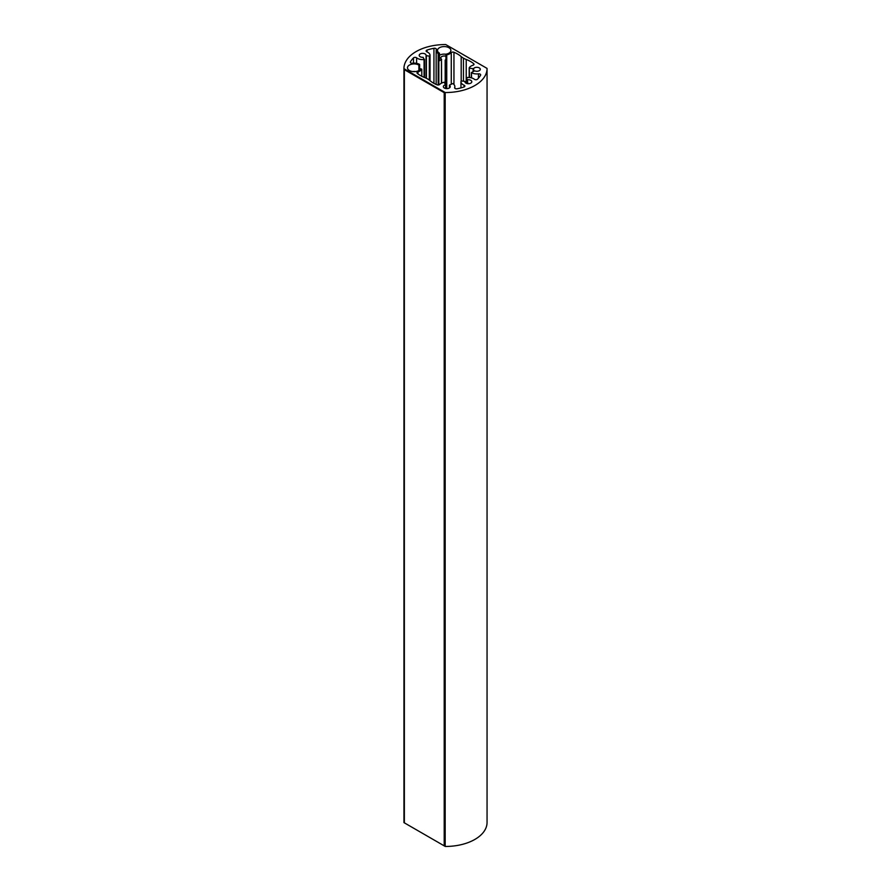 <?xml version="1.0" encoding="UTF-8"?>
<svg xmlns="http://www.w3.org/2000/svg" width="891" height="891" viewBox="0 0 891 891"><rect width="100%" height="100%" fill="white"/><g stroke="black" fill="none" stroke-linecap="round" stroke-linejoin="round"><path stroke-width="1.34" d="M441.591 83.108L441.49 59.207A3.441 1.982 180 0 1 440.755 57.982A3.441 1.982 180 0 1 442.482 56.267A3.441 1.982 180 0 1 445.923 56.267M445.923 59.697A3.441 1.982 180 0 1 445.467 59.831L445.199 83.164M441.591 59.374L439.463 60.722L439.463 53.182L438.851 53.527L438.851 84.901M486.709 68.206L446.725 45.118M487.054 68.73L487.054 822.326A41.554 23.99 0 0 1 487.054 822.46L487.054 68.54A41.554 23.99 0 0 0 487.054 68.407L445.734 44.55A41.554 23.99 0 0 0 403.946 68.54A41.554 23.99 0 0 0 403.946 68.674L404.358 69.665L444.208 92.664L445.255 92.53A41.554 23.99 0 0 0 487.054 68.54M403.946 822.27A41.554 23.99 0 0 0 403.946 822.46A41.554 23.99 0 0 0 403.946 822.605L445.255 846.45A41.554 23.99 0 0 0 487.054 822.46M403.946 822.605L403.946 68.774M418.893 70.523L418.893 65.054A6.694 3.865 0 0 0 411.597 64.219A6.694 3.865 0 0 0 407.465 67.783A6.694 3.865 0 0 0 413.29 71.614A6.694 3.865 0 0 0 420.63 68.785L421.777 69.253A8.03 4.633 0 0 1 417.968 71.87L417.968 73.92M418.893 65.054L419.483 64.308A8.03 4.633 0 0 0 412.544 63.239A1.849 1.069 180 0 1 410.328 62.192A1.849 1.069 180 0 1 410.417 61.869A36.932 21.328 180 0 1 413.502 57.882A1.849 1.069 180 0 1 416.609 57.804A7.384 4.266 0 0 0 424.083 59.53L423.136 57.314A3.441 1.982 0 0 1 419.204 55.342A3.441 1.982 0 0 1 422.646 53.36A3.441 1.982 0 0 1 426.087 55.342A3.441 1.982 0 0 1 426.054 55.632L429.896 56.178A7.384 4.266 0 0 0 430.03 55.342A7.384 4.266 0 0 0 426.912 51.856A1.849 1.069 180 0 1 426.121 50.987A1.849 1.069 180 0 1 427.045 50.063A36.932 21.328 180 0 1 433.939 48.292A1.849 1.069 180 0 1 436.367 49.295A1.849 1.069 180 0 1 436.323 49.517A8.03 4.633 0 0 0 436.156 50.442A8.03 4.633 0 0 0 438.183 53.516L438.851 53.527M445.199 60.142L445.923 61.713L445.923 54.173A6.694 3.865 0 0 0 450.891 50.442A6.694 3.865 0 0 0 444.197 46.577A6.694 3.865 0 0 0 437.503 50.442A6.694 3.865 0 0 0 439.463 53.182M445.923 54.173L446.747 54.841A8.03 4.633 0 0 0 451.269 52.647A1.849 1.069 180 0 1 453.953 52.279A27.699 15.993 180 0 1 461.193 56.578A17.764 10.258 0 0 0 463.454 58.171A17.764 10.258 180 0 0 466.227 59.474A27.699 15.993 0 0 1 473.667 63.662A1.849 1.069 180 0 1 474.001 64.275A1.849 1.069 180 0 1 473.032 65.21A8.03 4.633 180 0 0 469.223 67.816L469.535 77.528M473.099 71.458L473.099 68.718L469.535 68.162M473.099 68.718L473.644 68.551L473.644 71.135M471.361 77.84L471.361 72.572L474.714 70.857A3.441 1.982 0 0 0 478.344 71.08A3.441 1.982 0 0 0 480.282 69.298A3.441 1.982 0 0 0 477.487 67.337A3.441 1.982 0 0 0 473.644 68.551M471.361 72.572L471.517 77.873L471.495 72.75M478.456 78.174L478.456 73.842A8.03 4.633 180 0 1 471.517 72.761M478.456 73.842A1.849 1.069 180 0 1 480.672 74.877A1.849 1.069 180 0 1 480.583 75.212A36.932 21.328 0 0 1 477.498 79.188A1.849 1.069 180 0 1 474.391 79.277A7.384 4.266 180 0 0 466.917 77.55L466.561 83.431L466.55 77.807M467.352 83.631L466.561 77.885M467.352 79.577L467.864 83.698M464.946 81.449L464.957 82.039L464.946 81.449A3.441 1.982 0 0 0 464.913 81.727A3.441 1.982 0 0 0 468.354 83.721A3.441 1.982 0 0 0 471.796 81.727A3.441 1.982 0 0 0 467.864 79.767M464.957 81.415L461.104 80.903A7.384 4.266 180 0 0 460.97 81.727A7.384 4.266 180 0 0 464.088 85.213A1.849 1.069 180 0 1 464.879 86.093A1.849 1.069 180 0 1 463.955 87.006A36.932 21.328 0 0 1 457.061 88.788A1.849 1.069 180 0 1 454.633 87.775A1.849 1.069 180 0 1 454.677 87.563L454.677 87.997M449.409 87.931L449.543 85.046L452.817 83.565A8.03 4.633 180 0 1 454.844 86.627A8.03 4.633 180 0 1 454.677 87.563M449.409 85.235L449.51 87.864M445.533 88.476L445.533 84.79A3.441 1.982 0 0 0 443.362 86.627A3.441 1.982 0 0 0 446.803 88.621A3.441 1.982 0 0 0 450.245 86.627A3.441 1.982 0 0 0 449.51 85.402M445.533 84.79L444.253 82.239A8.03 4.633 180 0 0 439.731 84.433A1.849 1.069 180 0 1 437.047 84.801A27.699 15.993 0 0 1 429.807 80.502A17.764 10.258 180 0 0 427.546 78.909A17.764 10.258 0 0 0 424.773 77.595A27.699 15.993 180 0 1 417.333 73.418A1.849 1.069 180 0 1 416.999 72.806A1.849 1.069 180 0 1 417.968 71.87M445.255 92.53L403.946 68.674M445.923 54.251A6.694 3.865 0 0 0 439.463 55.253M415.64 71.558A6.694 3.865 0 0 0 412.678 71.558M441.49 59.541L441.49 83.153M441.457 83.175L441.457 59.563M445.177 92.575L445.177 846.405M404.358 69.665L404.358 822.838M444.208 845.837L444.208 92.664M426.054 78.141L426.054 55.71L426.043 78.13M421.799 69.175L421.799 76.292L421.777 69.253M429.896 56.178L429.896 80.58M424.083 77.328L424.083 59.53M416.609 57.804L416.609 63.372M446.747 54.841L446.747 88.621M451.269 84.055L451.269 52.647M438.183 84.99L438.183 53.516M464.088 86.962L464.088 85.213M463.454 80.97L463.454 58.171M466.227 83.297L466.227 59.474M473.667 64.887L473.667 63.662M469.201 67.905L469.201 77.495L469.223 67.994M445.801 84.612L445.801 88.532M461.193 80.791L461.193 56.578M413.502 63.161L413.502 57.882M410.417 61.869L410.417 62.526M433.939 83.342L433.939 48.292M427.045 50.063L427.045 51.923M453.953 52.279L453.953 84.511M446.146 88.588L446.146 54.663M424.439 59.341L424.439 77.472L424.45 59.263M429.317 80.101L429.317 56.378M426.388 55.921L426.388 78.297M419.505 70.111L419.505 64.698M445.177 83.13L445.177 60.076M403.946 822.46L403.946 68.54M430.03 80.702L430.03 55.342M436.156 84.422L436.156 50.442M460.97 87.908L460.97 81.727M454.844 88.265L454.844 86.627M419.639 70.01L419.639 64.508M445.823 88.532L445.823 84.545"/></g></svg>

